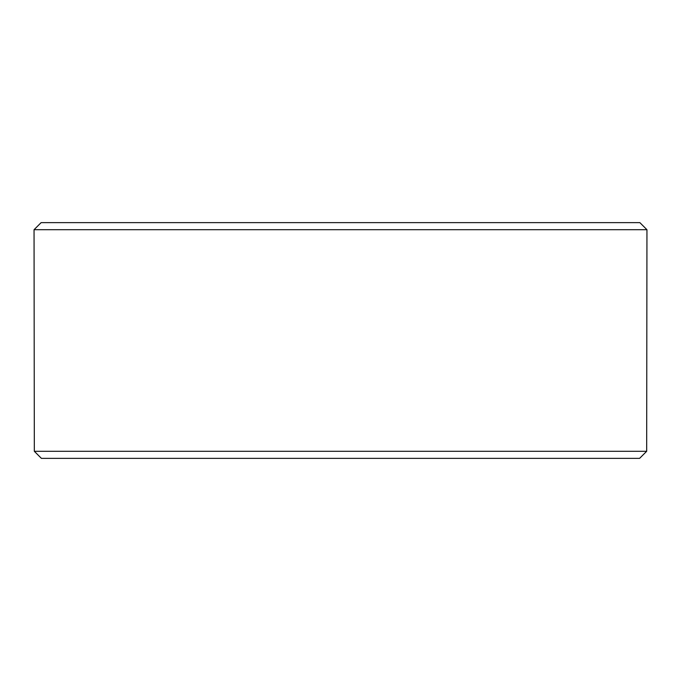 <?xml version="1.0" encoding="UTF-8"?>
<svg xmlns="http://www.w3.org/2000/svg" width="681" height="681" viewBox="0 0 681 681"><rect width="100%" height="100%" fill="white"/><g stroke="black" fill="none" stroke-linecap="round" stroke-linejoin="round"><path stroke-width="1.02" d="M646.95 229.71L34.05 229.71L34.322 451.29L646.678 451.29L646.95 229.71L639.876 222.636L41.124 222.636L34.05 229.71M34.322 451.29L41.405 458.364L639.595 458.364L646.678 451.29"/></g></svg>
